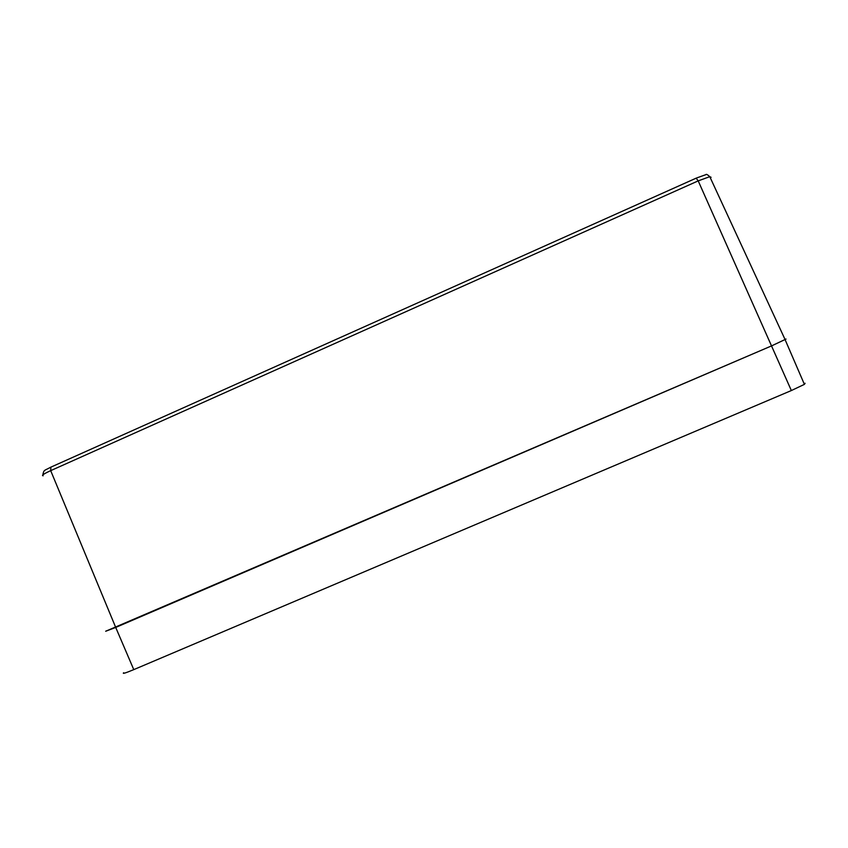 <?xml version="1.0" encoding="UTF-8"?>
<svg xmlns="http://www.w3.org/2000/svg" width="848" height="848" viewBox="0 0 848 848"><rect width="100%" height="100%" fill="white"/><g stroke="black" fill="none" stroke-linecap="round" stroke-linejoin="round"><path stroke-width="1.27" d="M791.354 390.546L133.772 669.623L115.72 627.435L771.712 345.825L786.043 339.062L771.712 345.825L105.703 631.241L115.72 627.435L50.689 470.651L698.201 180.878L791.354 390.546L804.402 384.367L805.102 383.264M123.67 672.74C122.123 674.107 125.493 673.068 133.772 669.623M784.983 339.359L786.043 339.062M106.53 630.806L105.682 631.251M50.869 467.174L50.689 470.651C43.736 473.852 41.213 475.569 43.142 475.792M696.166 178.175L698.201 180.878L709.787 176.67L785.184 339.772M711.08 177.306L709.787 176.67C707.465 174.571 706.161 173.904 705.865 174.667L696.303 178.091M50.816 467.174L696.176 178.154M42.866 474.869C43.852 469.41 44.435 470.735 50.562 467.29M804.402 384.367L785.153 339.783"/></g></svg>
